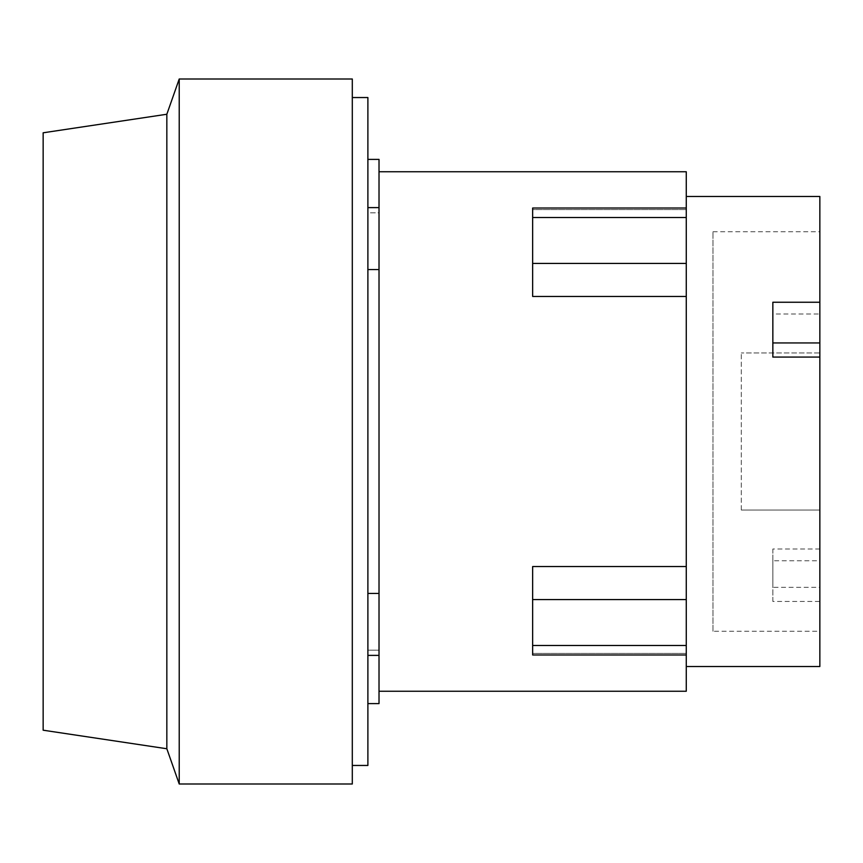 <?xml version="1.0" encoding="UTF-8"?>
<svg xmlns="http://www.w3.org/2000/svg" width="863" height="863" viewBox="0 0 863 863"><rect width="100%" height="100%" fill="white"/><g stroke="black" fill="none" stroke-linecap="round" stroke-linejoin="round"><path stroke-width="0.65" stroke-dasharray="4.32 3.24" d="M712.978 631.263L712.978 231.737L712.978 631.263L819.85 631.263L819.85 231.737L819.85 352.956L741.306 352.956L819.85 352.956L819.85 196.484M712.978 231.737L819.85 231.737M741.306 510.044L741.306 352.956L741.306 510.044L819.85 510.044L741.306 510.044M819.85 549.008L772.849 549.008L772.849 560.756L819.85 560.756L819.85 510.044L819.85 631.263M772.849 560.756L772.849 601.457L819.85 601.457L819.85 560.756M772.849 601.457L772.849 587.336L819.85 587.336L819.85 601.457M772.849 549.008L772.849 587.336M772.849 302.244L772.849 313.992L819.85 313.992L819.85 302.244L819.85 313.992M772.849 357.077L772.849 313.992M819.85 666.516L819.85 587.336M686.268 296.462L532.644 296.462L532.644 208.015L532.644 209.612L686.268 209.612L532.644 209.612L532.644 208.015L686.268 208.015L686.268 566.538L532.644 566.538L532.644 654.985L532.644 653.388L686.268 653.388L532.644 653.388L532.644 654.985L686.268 654.985L686.268 653.388L686.268 691.252M686.268 566.538L686.268 654.985M686.268 196.484L686.268 666.516L686.268 196.484M43.15 730.206L43.15 132.794M686.268 171.748L686.268 208.015M166.839 748.75L166.839 114.25M379.019 691.252L379.019 171.748L379.019 691.252M179.224 784.003L179.224 78.997M379.019 159.385L379.019 703.615M367.886 269.547L367.886 159.385L367.886 212.816L379.019 212.816L379.019 207.616L379.019 212.816L367.886 212.816L367.886 207.616L367.886 703.615L367.886 650.184L379.019 650.184L379.019 655.384L379.019 650.184L367.886 650.184L367.886 655.384L367.886 269.547L379.019 269.547M352.298 784.003L352.298 78.997M379.019 593.453L367.886 593.453M352.298 97.541L352.298 765.459L352.298 97.541M367.886 97.541L367.886 765.459M686.268 217.519L532.644 217.519M686.268 263.442L532.644 263.442M686.268 599.558L532.644 599.558M686.268 645.481L532.644 645.481M379.019 655.384L367.886 655.384M379.019 207.616L367.886 207.616"/><path stroke-width="1.29" d="M772.849 342.945L819.85 342.945L819.85 357.077L772.849 357.077L772.849 302.244L819.85 302.244L819.85 342.945M686.268 196.484L819.85 196.484L819.85 302.244M819.85 357.077L819.85 666.516L686.268 666.516M686.268 566.538L532.644 566.538L532.644 654.985L686.268 654.985L686.268 296.462L532.644 296.462L532.644 208.015L686.268 208.015L686.268 171.748L379.019 171.748M686.268 296.462L686.268 208.015M179.224 78.997L166.839 114.25L43.15 132.794L43.15 730.206L166.839 748.75L179.224 784.003L352.298 784.003L352.298 78.997L179.224 78.997L179.224 784.003M379.019 691.252L686.268 691.252L686.268 654.985M166.839 114.25L166.839 748.75M367.886 703.615L379.019 703.615L379.019 159.385L367.886 159.385M379.019 269.547L367.886 269.547M367.886 593.453L379.019 593.453M352.298 765.459L367.886 765.459L367.886 97.541L352.298 97.541M686.268 645.481L532.644 645.481M686.268 599.558L532.644 599.558M686.268 263.442L532.644 263.442M686.268 217.519L532.644 217.519M379.019 207.616L367.886 207.616M379.019 655.384L367.886 655.384"/></g></svg>
